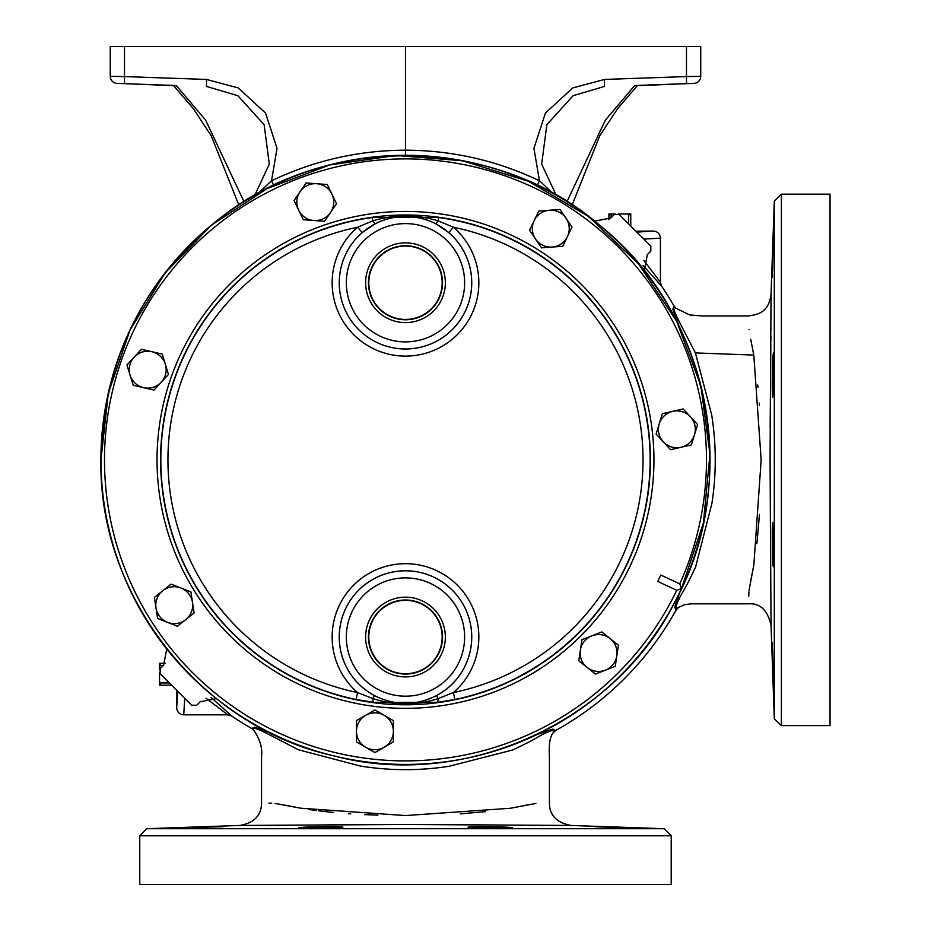 <?xml version="1.0" encoding="UTF-8"?>
<svg xmlns="http://www.w3.org/2000/svg" width="931" height="931" viewBox="0 0 931 931"><rect width="100%" height="100%" fill="white"/><g stroke="black" fill="none" stroke-linecap="round" stroke-linejoin="round"><path stroke-width="1.4" d="M567.002 201.643L605.336 120.169L634.5 85.768A7.087 7.064 45.1 0 0 636.327 85.466M634.5 85.768L686.484 83.662L686.484 76.575L700.729 76.319A7.087 7.087 0 0 1 693.898 83.394L636.176 85.477M243.98 201.643L205.635 120.169L176.471 85.768A7.087 7.064 134.9 0 1 174.656 85.466M176.471 85.768L124.498 83.662L124.498 76.575L110.242 76.319L110.242 46.55L700.729 46.55L700.729 76.319A7.087 7.087 0 0 1 693.898 83.394M117.085 83.394A7.087 7.087 0 0 1 110.242 76.319A7.087 7.087 0 0 0 117.085 83.394L174.795 85.477M679.805 83.895L648.442 84.989L679.805 83.895M258.166 193.287L271.526 180.765C313.898 160.563 358.551 150.368 405.485 150.182L405.485 46.55M405.485 156.315L405.485 150.182C452.431 150.368 497.084 160.563 539.445 180.765L552.816 193.287M604.103 86.536L573.1 95.707L546.846 124.673L541.667 164.147L556.168 195.173M206.88 86.536L237.871 95.707L264.125 124.673L269.303 164.147L254.815 195.173M604.487 86.525L604.487 79.438L572.728 87.933L545.415 113.07L533.94 148.355L539.445 180.765L537.338 185.304M206.496 86.525L206.496 79.438L238.255 87.933L265.556 113.07L277.031 148.355L271.526 180.765L273.633 185.304M679.106 326.187L672.81 309.197L674.114 306.183A309.488 309.488 0 0 0 661.662 286.224L643.042 265.44M537.21 734.466L552.898 729.066L555.516 730.579A309.488 309.488 0 0 0 676.174 609.945L674.672 607.28L680.061 591.639M211.046 697.447L231.807 716.055A309.488 309.488 0 0 0 251.754 728.496L254.803 727.216L271.852 733.535M594.758 221.229A304.6 304.6 0 0 0 166.835 649.163M176.797 690.313L176.681 707.746C177.088 712.052 179.45 714.414 183.768 714.833L184.71 698.227L183.768 714.833L227.827 714.833L205.949 698.203M165.206 663.314L159.55 663.314L159.55 666.712L160.26 665.525L163.286 665.525M169.43 682.947L160.26 682.947L159.55 681.76L159.55 685.158L171.641 685.158M159.55 681.76L159.55 672.869M159.55 669.459L159.55 666.712M160.26 682.947L160.26 685.158M160.26 663.314L160.26 665.525M231.807 716.055L227.816 714.833M555.516 730.579L552.979 732.976C555.912 728.961 552.025 729.671 541.318 735.071C534.487 739.295 524.933 744.265 512.655 749.99L449.021 766.294C419.602 770.845 390.089 770.775 360.506 766.085L298.514 749.792L266.964 733.488C255.35 727.705 250.998 726.657 253.884 730.346L253.86 730.323C260.005 739.528 262.565 748.175 261.553 756.263L261.553 803.022C261.39 815.416 254.175 822.888 239.907 825.448L242.397 825.46M552.991 732.965L552.979 732.976C549.953 736.84 548.766 744.567 549.418 756.135L549.418 803.022C549.523 815.37 556.75 822.841 571.075 825.448L405.485 824.482L239.907 825.448L146.609 828.706L664.373 828.706L671.204 835.782L139.766 835.782L146.609 828.706M251.777 728.519L253.86 730.323M275.588 803.511L300.678 808.201L405.485 815.568L510.316 808.271L535.907 803.453C554.085 802.743 554.085 802.743 535.907 803.453M534.324 803.674L533.661 803.767M530.775 804.279L525.154 805.362M524.037 805.583L522.023 805.99M521.279 806.141L514.645 807.456M485.377 811.681L460.286 813.869M405.474 815.568L399.981 815.556M377.881 815.137L364.626 814.625M350.766 813.845L348.427 813.682M333.531 812.449L324.907 811.553M324.465 811.506L318.739 810.82M316.272 810.505L312.653 810.017M312.292 809.958L308.906 809.481M296.605 807.433L285.922 805.327M285.898 805.315L284.886 805.117M271.724 803.232L268.908 803.092M275.099 803.441C256.886 802.743 256.886 802.743 275.099 803.441M248.309 825.471L273.47 825.39M274.854 825.378L289.785 825.227M293.579 825.192L345.261 824.715M371.411 824.563L374.844 824.552M383.56 824.517L421.01 824.505M453.665 824.633L513.074 825.134M516.344 825.169L523.513 825.25M528.878 825.308L535.686 825.378M540.027 825.413L543.657 825.436M551.839 825.483L554.085 825.483M557.075 825.483L558.03 825.483M559.973 825.483L568.562 825.46M571.075 825.448L664.373 828.706M304.937 827.147L298.607 827.729C297.233 828.59 344.284 828.055 342.899 827.135C337.08 826.472 324.43 826.472 304.937 827.147M185.118 827.729L223.056 826.693L185.118 827.729M179.183 828.055L180.288 827.973M299.002 827.589L300.248 827.438M301.155 827.368L302.179 827.298M308.301 827.007L316.121 826.775M316.272 826.775L318.158 826.728M324.919 826.647L339.117 826.763M340.222 826.809L341.118 826.868M468.084 827.135C466.699 828.055 513.749 828.59 512.376 827.729C506.604 826.937 493.977 826.588 474.496 826.693L468.479 826.996M469.713 826.879L470.632 826.821M471.726 826.775L474.624 826.693M477.824 826.647L481.502 826.623M483.666 826.623L488.205 826.658M490.172 826.693L494.582 826.763M498.574 826.868L502.449 826.996M505.777 827.135L508.21 827.263M509.688 827.356L511.91 827.578M630.636 827.973L631.765 828.055M594.478 826.693L632.207 828.113L594.478 826.693M139.766 835.782L139.766 884.45L671.204 884.45L671.204 835.782M287.388 884.45L298.607 884.45L287.388 884.45M523.583 884.45L512.376 884.45M468.084 884.45L342.899 884.45M216.423 698.634L200.188 701.765L196.72 705.233L191.716 705.233L160.155 673.672L160.155 668.656L163.612 665.2L166.742 648.954M676.767 590.301L681.492 588.59L679.758 583.877A300.992 300.992 0 0 0 468.91 165.648A300.992 300.992 0 0 0 104.493 459.891A300.992 300.992 0 0 0 676.767 590.301L657.786 581.456L660.789 575.032L679.758 583.877M384.142 747.256A18.457 18.457 0 0 1 365.685 747.256L356.457 741.926L356.457 731.277A18.457 18.457 0 0 0 365.685 747.256L374.914 752.585L393.359 741.926L393.359 720.617L384.142 715.287A18.457 18.457 0 0 1 384.142 747.256A18.457 18.457 0 0 1 358.935 740.494A18.457 18.457 0 0 1 384.142 715.287L374.914 709.969L365.685 715.287L356.457 720.617L356.457 731.277A18.457 18.457 0 0 1 365.685 715.287M167.51 622.362L177.425 626.26L194.079 612.97L192.496 602.438A18.457 18.457 0 0 1 167.51 622.362A18.457 18.457 0 0 1 156.001 607.943L157.595 618.475L167.51 622.362A18.457 18.457 0 0 1 162.739 590.766A18.457 18.457 0 0 1 192.496 602.438L190.902 591.907L180.986 588.008L171.071 584.121L162.739 590.766A18.457 18.457 0 0 1 180.986 588.008M134.192 357.143A18.457 18.457 0 0 1 165.346 364.254A18.457 18.457 0 0 1 161.238 382.245L168.488 374.437L162.203 354.071L151.823 351.697A18.457 18.457 0 0 0 134.192 357.143L126.942 364.952L130.084 375.135A18.457 18.457 0 0 1 134.192 357.143L141.431 349.334L151.823 351.697M298.665 210.127A18.457 18.457 0 0 1 300.038 191.716L294.045 200.526L298.665 210.127L303.285 219.716L313.91 220.519A18.457 18.457 0 0 1 298.665 210.127A18.457 18.457 0 0 1 316.668 183.71L306.043 182.918L300.038 191.716A18.457 18.457 0 0 1 331.913 194.114A18.457 18.457 0 0 1 313.91 220.519L324.535 221.31L336.533 203.703L327.293 184.513L316.668 183.71M534.161 220.647L529.541 230.248L535.534 239.046A18.457 18.457 0 0 1 549.406 210.255A18.457 18.457 0 0 1 566.036 218.25L560.031 209.452L538.781 211.046L534.161 220.647A18.457 18.457 0 0 1 549.406 210.255M672.764 411.327L662.383 413.69L659.241 423.873A18.457 18.457 0 0 1 690.395 416.762A18.457 18.457 0 0 1 694.503 434.754L697.645 424.571L683.156 408.953L672.764 411.327A18.457 18.457 0 0 1 690.395 416.762M605.336 670.18A18.457 18.457 0 0 1 580.35 650.245A18.457 18.457 0 0 1 591.86 635.826L581.945 639.713L580.35 650.245L578.768 660.789L587.089 667.422A18.457 18.457 0 0 0 605.336 670.18L615.263 666.282L616.846 655.75A18.457 18.457 0 0 1 605.336 670.18L595.421 674.067L587.089 667.422M437.291 702.37L373.692 702.37L356.119 699.484L357.551 692.548L372.889 698.599C394.674 705.651 416.401 705.651 438.094 698.599A7.087 1.501 83 0 1 437.291 702.37L454.852 699.484L453.432 692.548A237.545 237.545 0 0 0 453.432 227.234L448.8 232.599L435.44 223.556C415.505 213.921 395.535 213.921 375.53 223.556L362.182 232.599A66.264 66.264 0 0 0 433.066 342.992A66.264 66.264 0 0 0 448.8 232.599M356.119 699.484A244.62 244.62 0 0 1 372.377 217.517L438.606 217.517L438.14 220.891L453.432 227.234A73.34 73.34 0 0 1 458.599 333.333A73.34 73.34 0 0 1 352.384 333.333A73.34 73.34 0 0 1 357.551 227.234L362.182 232.599M436.499 695.597A66.264 66.264 0 0 0 394.779 571.646A66.264 66.264 0 0 0 374.483 695.597C395.047 705.989 415.715 705.989 436.499 695.597L438.094 698.599L453.432 692.548A73.34 73.34 0 0 0 458.599 586.449A73.34 73.34 0 0 0 352.384 586.449A73.34 73.34 0 0 0 357.551 692.548A237.545 237.545 0 0 1 357.551 227.234L372.831 220.891C394.732 214.2 416.494 214.2 438.14 220.891A7.087 1.408 117.2 0 1 435.44 223.556M374.483 695.597L372.889 698.599A7.087 1.501 97 0 0 373.692 702.37M365.627 637.037A39.858 39.858 0 0 0 425.42 671.554A39.858 39.858 0 0 0 425.42 602.52A39.858 39.858 0 0 0 365.627 637.037M365.627 282.745A39.858 39.858 0 0 0 425.42 317.262A39.858 39.858 0 0 0 425.42 248.228A39.858 39.858 0 0 0 365.627 282.745M375.53 223.556A7.087 1.408 62.8 0 1 372.831 220.891L372.377 217.517M601.775 631.928L591.86 635.826A18.457 18.457 0 0 1 616.846 655.75L618.428 645.218L601.775 631.928M659.241 423.873L656.099 434.055L663.349 441.864A18.457 18.457 0 0 1 659.241 423.873M680.98 447.299A18.457 18.457 0 0 1 663.349 441.864L670.588 449.673L680.98 447.299A18.457 18.457 0 0 0 694.503 434.754L691.361 444.937L680.98 447.299M535.534 239.046L541.539 247.844L552.164 247.052A18.457 18.457 0 0 1 535.534 239.046M567.41 236.66A18.457 18.457 0 0 1 552.164 247.052L562.79 246.25L567.41 236.66A18.457 18.457 0 0 0 566.036 218.25L572.03 227.059L567.41 236.66M153.999 390.054L161.238 382.245A18.457 18.457 0 0 1 130.084 375.135L133.226 385.306L153.999 390.054M162.739 590.766L154.418 597.399L156.001 607.943M594.548 221.147L610.794 218.017L614.262 214.549L619.266 214.549L650.827 246.11L650.827 251.126L647.359 254.582L644.229 270.828M771.054 296.803L771.043 294.301C768.599 311.943 759.324 314.259 748.617 315.958L701.904 315.958L689.685 314.911L675.941 308.289C672.252 305.391 673.299 309.755 679.095 321.358L695.399 352.919L711.691 414.912C716.37 444.494 716.439 473.995 711.901 503.427L695.585 567.06C689.871 579.338 684.902 588.892 680.666 595.724C675.254 606.465 674.556 610.352 678.571 607.384L676.185 609.921M674.114 306.183L675.918 308.266M678.571 607.384L684.785 604.615L691.407 603.823L748.617 603.823C760.231 603.09 767.714 610.305 771.043 625.481L774.301 718.767L774.301 201.015L781.388 194.172L781.388 725.61L774.301 718.767M749.048 590.312C748.338 608.49 748.338 608.49 749.048 590.312L753.866 564.721L761.162 459.891L753.796 355.072L750.712 339.291M748.943 591.883L748.699 596.457M753.866 564.721L753.074 568.922M752.644 571.11L751.084 578.896M757.753 384.992L757.997 387.471M759.3 403.135L759.452 405.322M759.475 514.401L757.217 540.399M757.206 540.434L756.845 543.611M750.933 340.35L751.992 345.715M749.048 329.493C748.338 311.28 748.338 311.28 749.048 329.493M771.054 622.955L771.077 616.997M770.531 547.684L770.088 459.239M770.158 427.538L770.821 344.668M770.856 341.305L770.915 336.452M770.984 329.109L770.996 327.898M771.054 318.809L771.077 311.129M771.077 306.893L771.077 304.961M774.301 201.015L771.043 294.301L770.077 459.891L771.043 625.481M772.288 528.901C772.195 548.371 772.532 560.986 773.324 566.77L773.719 544.623L772.73 522.489L772.288 528.901M772.742 359.343C772.067 378.812 772.067 391.462 772.73 397.293L773.719 375.146L773.324 353.012L772.672 360.821M773.324 239.523L772.288 277.461L773.324 239.523M772.288 277.461L772.218 276.088M772.23 274.692L772.288 270.84M772.334 268.919L772.404 266.185M772.509 262.286L772.555 260.843M772.73 255.315L773.033 246.738M773.079 245.737L773.452 236.788M773.475 236.381L773.556 234.833M772.73 397.293L772.532 396.315M772.486 395.884L772.358 393.476M772.288 390.694L772.253 388.902M772.427 368.385L772.602 362.671M772.753 359.157L772.893 356.561M773.324 566.77L773.126 565.92M773.079 565.501L772.939 563.907M772.87 562.894L772.637 558.169M772.579 556.447L772.404 550.826M772.358 548.545L772.311 546.218M772.241 539.864L772.23 537.769M772.23 533.649L772.288 528.82M773.719 686.613L772.288 642.32L773.661 686.31M773.591 685.321L773.498 683.913M773.44 682.598L773.254 678.408M773.149 676.022L773.079 674.23M772.881 668.598L772.8 666.375M772.381 652.538L772.323 650.164M772.288 648.732L772.241 646.254M781.388 194.172L830.045 194.172L830.045 725.61L781.388 725.61M643.798 260.354L660.428 282.221L660.428 238.161L643.821 239.116L660.428 238.161C660.009 233.856 657.647 231.493 653.341 231.074L635.908 231.191M630.764 226.047L630.764 213.955L627.354 213.955L628.541 214.665L628.541 223.836M611.12 217.691L611.12 214.665L612.307 213.955L608.909 213.955L608.909 219.611M612.307 213.955L615.054 213.955M618.463 213.955L627.354 213.955M611.12 214.665L608.909 214.665M630.764 214.665L628.541 214.665M660.428 282.221L661.65 286.213M368.443 637.037A37.054 37.054 0 0 0 424.012 669.121A37.054 37.054 0 0 0 424.012 604.952A37.054 37.054 0 0 0 368.443 637.037M368.792 637.037A36.693 36.693 0 0 1 423.838 605.266A36.693 36.693 0 0 1 423.838 668.807A36.693 36.693 0 0 1 368.792 637.037M368.443 282.745A37.054 37.054 0 0 0 424.012 314.829A37.054 37.054 0 0 0 424.012 250.66A37.054 37.054 0 0 0 368.443 282.745M368.792 282.745A36.693 36.693 0 0 1 423.838 250.974A36.693 36.693 0 0 1 423.838 314.515A36.693 36.693 0 0 1 368.792 282.745M604.487 79.438L686.484 76.575L686.484 46.55M206.496 79.438L124.498 76.575L124.498 46.55M176.681 707.746L177.693 691.209M681.096 589.428A304.53 304.53 0 0 1 100.955 459.891A304.53 304.53 0 0 1 470.946 162.471A304.53 304.53 0 0 1 681.876 587.752M157.036 459.891A248.449 248.449 0 0 1 529.716 244.725A248.449 248.449 0 0 1 529.716 675.056A248.449 248.449 0 0 1 157.036 459.891M160.586 459.891A244.911 244.911 0 0 0 527.947 671.984A244.911 244.911 0 0 0 527.947 247.797A244.911 244.911 0 0 0 160.586 459.891M438.606 217.517A244.62 244.62 0 0 1 454.852 699.484M339.268 637.037A66.229 66.229 0 0 1 405.485 570.808A66.229 66.229 0 0 1 471.714 637.037A66.229 66.229 0 0 1 405.485 703.266A66.229 66.229 0 0 1 339.268 637.037M346.344 637.037A59.142 59.142 0 0 0 435.056 688.253A59.142 59.142 0 0 0 435.056 585.82A59.142 59.142 0 0 0 346.344 637.037M339.268 282.745A66.229 66.229 0 0 1 405.485 216.516A66.229 66.229 0 0 1 471.714 282.745A66.229 66.229 0 0 1 405.485 348.974A66.229 66.229 0 0 1 339.268 282.745M346.344 282.745A59.142 59.142 0 0 0 435.056 333.961A59.142 59.142 0 0 0 435.056 231.528A59.142 59.142 0 0 0 346.344 282.745M695.399 352.919L753.796 355.072M636.804 232.098L653.341 231.074M572.158 204.936L599.75 135.763L617.544 108.752L637.607 85.384M238.813 204.936L211.221 135.763L193.427 108.752L173.375 85.384M100.955 459.891C98.116 595.933 201.271 727.076 333.95 755.902C465.139 790.85 616.799 721.292 676.406 598.97C742.019 477.684 708.13 311.268 600.32 225.837C496.735 135.309 326.944 132.179 219.565 218.692C142.722 280.743 103.19 361.147 100.955 459.891L108.264 393.51L129.968 330.202L164.892 273.19L211.36 225.221L267.174 188.574L329.725 164.95L395.978 155.489L462.556 160.749L528.436 181.277L588.159 216.225L638.398 263.682L676.593 321.16L700.868 385.76L709.969 454.258L703.382 523.152L681.492 588.59"/></g></svg>

